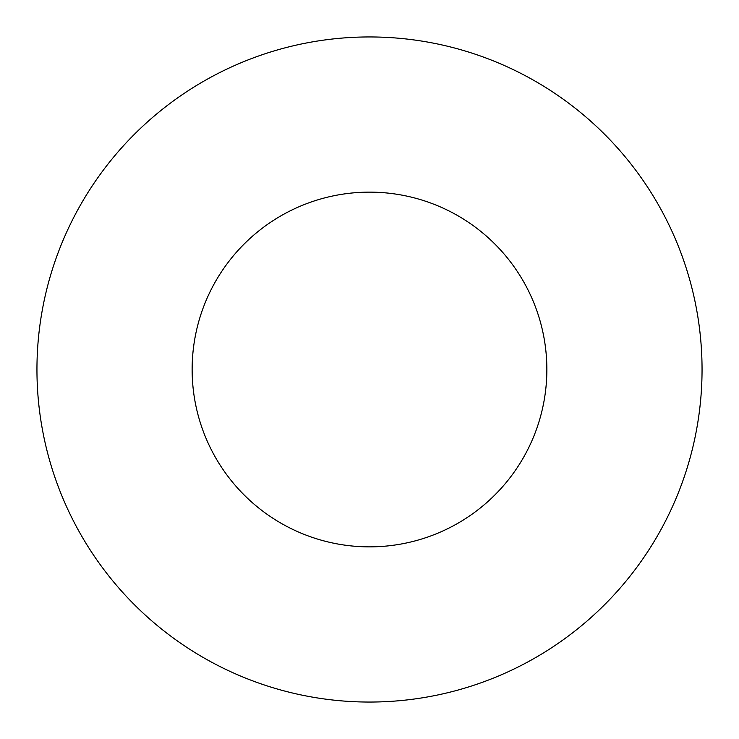 <?xml version="1.0" encoding="UTF-8"?>
<svg xmlns="http://www.w3.org/2000/svg" width="739" height="739" viewBox="0 0 739 739"><rect width="100%" height="100%" fill="white"/><g stroke="black" fill="none" stroke-linecap="round" stroke-linejoin="round"><path stroke-width="1.11" d="M702.05 369.5A332.55 332.55 0 0 0 203.225 81.502A332.55 332.55 0 0 0 203.225 657.498A332.55 332.55 0 0 0 702.05 369.5M546.86 369.5A177.36 177.36 0 0 0 280.82 215.899A177.36 177.36 0 0 0 280.82 523.101A177.36 177.36 0 0 0 546.86 369.5"/></g></svg>
